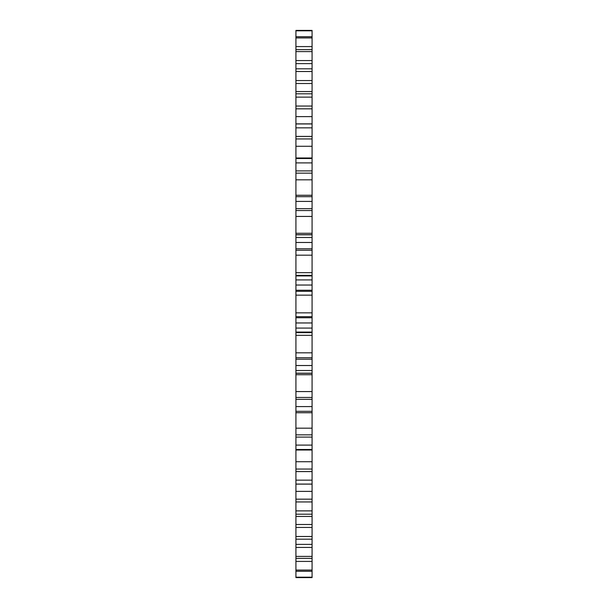 <?xml version="1.0" encoding="UTF-8"?>
<svg xmlns="http://www.w3.org/2000/svg" width="608" height="608" viewBox="0 0 608 608"><rect width="100%" height="100%" fill="white"/><g stroke="black" fill="none" stroke-linecap="round" stroke-linejoin="round"><path stroke-width="0.91" d="M312.079 571.269L295.921 571.269L295.921 577.6L312.079 577.6L312.079 412.733L295.921 412.733L295.921 30.4L312.079 30.4L312.079 30.803L295.921 30.803M312.079 450.019L295.921 450.019L295.921 412.733M312.079 484.135L295.921 484.135L295.921 450.019M312.079 412.733L312.079 30.803M295.921 571.269L295.921 484.135M295.921 365.522L312.079 365.522M312.079 370.515L295.921 370.515M312.079 328.077L295.921 328.077M295.921 322.962L312.079 322.962M295.921 406.577L312.079 406.577M312.079 411.32L295.921 411.32M295.921 445.102L312.079 445.102M312.079 449.479L295.921 449.479M295.921 480.153L312.079 480.153M312.079 484.059L295.921 484.059M295.921 510.872L312.079 510.872M312.079 514.201L295.921 514.201M295.921 536.492L312.079 536.492M312.079 539.174L295.921 539.174M295.921 556.388L312.079 556.388M312.079 558.349L295.921 558.349M295.921 570.068L312.079 570.068M295.921 577.197L312.079 577.197M295.921 36.731L312.079 36.731M312.079 37.932L295.921 37.932M295.921 49.651L312.079 49.651M312.079 51.612L295.921 51.612M295.921 68.826L312.079 68.826M312.079 71.508L295.921 71.508M295.921 93.799L312.079 93.799M312.079 97.128L295.921 97.128M295.921 123.941L312.079 123.941M312.079 127.847L295.921 127.847M295.921 158.521L312.079 158.521M312.079 162.898L295.921 162.898M295.921 196.68L312.079 196.68M312.079 201.423L295.921 201.423M295.921 237.485L312.079 237.485M312.079 242.478L295.921 242.478M295.921 279.923L312.079 279.923M312.079 285.038L295.921 285.038M312.079 290.252L295.921 290.252M312.079 317.748L295.921 317.748M312.079 291.3L295.921 291.3M312.079 295.146L295.921 295.146M312.079 316.7L295.921 316.7M312.079 312.854L295.921 312.854M312.079 255.185L295.921 255.185M312.079 272.68L295.921 272.68M312.079 275.356L295.921 275.356M312.079 275.933L295.921 275.933M312.079 250.268L295.921 250.268M312.079 248.778L295.921 248.778M312.079 216.425L295.921 216.425M312.079 233.274L295.921 233.274M312.079 234.711L295.921 234.711M312.079 234.81L295.921 234.81M312.079 210.55L295.921 210.55M312.079 208.666L295.921 208.666M312.079 179.824L295.921 179.824M312.079 173.143L295.921 173.143M312.079 170.901L295.921 170.901M312.079 146.277L295.921 146.277M312.079 138.951L295.921 138.951M312.079 136.412L295.921 136.412M312.079 116.614L295.921 116.614M312.079 108.832L295.921 108.832M312.079 106.05L295.921 106.05M312.079 91.565L295.921 91.565M312.079 83.509L295.921 83.509M312.079 80.56L295.921 80.56M312.079 63.62L295.921 63.62M312.079 60.572L295.921 60.572M312.079 46.58L295.921 46.58M312.079 561.42L295.921 561.42M312.079 544.38L295.921 544.38M312.079 547.428L295.921 547.428M312.079 516.435L295.921 516.435M312.079 524.491L295.921 524.491M312.079 527.44L295.921 527.44M312.079 491.386L295.921 491.386M312.079 499.168L295.921 499.168M312.079 501.95L295.921 501.95M312.079 461.723L295.921 461.723M312.079 469.049L295.921 469.049M312.079 471.588L295.921 471.588M312.079 428.176L295.921 428.176M312.079 434.857L295.921 434.857M312.079 437.099L295.921 437.099M312.079 374.726L295.921 374.726M312.079 391.575L295.921 391.575M312.079 397.45L295.921 397.45M312.079 399.334L295.921 399.334M312.079 373.289L295.921 373.289M312.079 373.19L295.921 373.19M312.079 359.222L295.921 359.222M312.079 332.067L295.921 332.067M312.079 332.644L295.921 332.644M312.079 335.32L295.921 335.32M312.079 357.732L295.921 357.732M312.079 352.815L295.921 352.815M312.079 195.267L295.921 195.267M312.079 157.981L295.921 157.981M312.079 123.865L295.921 123.865"/></g></svg>
